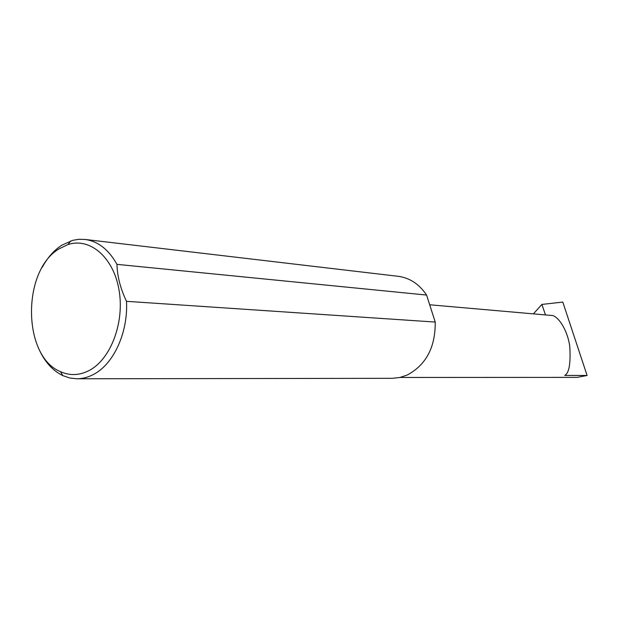 <?xml version="1.0" encoding="UTF-8"?>
<svg xmlns="http://www.w3.org/2000/svg" width="618" height="618" viewBox="0 0 618 618"><rect width="100%" height="100%" fill="white"/><g stroke="black" fill="none" stroke-linecap="round" stroke-linejoin="round"><path stroke-width="0.93" d="M429.695 304.774L551.248 315.435C556.888 314.848 567.162 328.235 569.75 346.227C570.816 363.415 569.147 373.148 564.728 375.42L587.1 375.474L577.212 377.374L400 377.459M89.517 370.313C111.086 358.834 124.859 321.715 118.919 289.386C113.218 256.941 89.664 237.212 67.918 244.604L59.436 248.645C21.777 270.159 22.263 356.377 60.479 371.65C70.012 375.929 79.691 375.481 89.517 370.313M42.225 267.362C47.478 257.66 53.99 250.282 61.761 245.222L72.777 240.317L78.895 239.297L85.045 239.444C98.03 241.236 108.668 249.541 116.957 264.357C117.296 276.393 120.479 288.714 126.505 301.329C128.173 332.399 113.704 363.963 93.751 374.307C88.235 377.274 82.611 378.764 76.887 378.78L69.757 377.992L62.874 375.644C51.866 370.267 43.453 360.418 37.659 346.103M126.505 301.329L435.226 322.063C435.466 347.231 426.119 364.89 407.169 375.049L399.831 377.498L392.314 378.316L76.887 378.78M533.388 313.874L541.886 304.427L545.493 314.933M541.886 304.427L562.797 302.071L587.1 375.474M116.957 264.357L426.575 295.056C419.205 284.125 409.78 277.884 398.286 276.323L85.045 239.444M435.226 322.063L426.575 295.056M67.918 244.604L70.761 240.912M60.479 371.65L62.874 375.644"/></g></svg>
